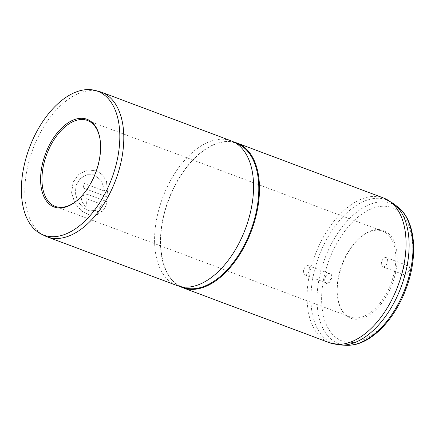 <?xml version="1.0" encoding="UTF-8"?>
<svg xmlns="http://www.w3.org/2000/svg" width="435" height="435" viewBox="0 0 435 435"><rect width="100%" height="100%" fill="white"/><g stroke="black" fill="none" stroke-linecap="round" stroke-linejoin="round"><path stroke-width="0.33" stroke-dasharray="2.17 1.63" d="M407.214 265.176A5.405 3.094 -69.4 0 0 405.518 265.954A5.405 3.094 -69.4 0 0 402.799 273.213A5.405 3.094 -69.4 0 0 405.148 275.507A5.405 3.094 -69.4 0 0 409.487 269.999A5.405 3.094 -69.4 0 0 407.214 265.176M404.871 274.909A4.926 2.817 110.6 0 1 404.082 274.811A4.926 2.817 110.6 0 1 402.728 272.816A4.926 2.817 110.6 0 1 405.208 266.209A4.926 2.817 110.6 0 1 406.752 265.497A4.926 2.817 110.6 0 1 407.541 265.589A4.926 2.817 110.6 0 1 408.661 270.543A4.926 2.817 110.6 0 1 404.871 274.909M329.279 273.245A5.405 3.094 -69.4 0 0 327.588 274.023A5.405 3.094 -69.4 0 0 324.863 281.282A5.405 3.094 -69.4 0 0 327.212 283.576A5.405 3.094 -69.4 0 0 331.552 278.068A5.405 3.094 -69.4 0 0 329.279 273.245M326.935 282.978A4.926 2.817 110.6 0 1 326.147 282.88A4.926 2.817 110.6 0 1 324.798 280.885A4.926 2.817 110.6 0 1 327.278 274.278A4.926 2.817 110.6 0 1 328.816 273.566A4.926 2.817 110.6 0 1 329.605 273.658A4.926 2.817 110.6 0 1 330.73 278.612A4.926 2.817 110.6 0 1 326.935 282.978M376.155 229.626A46.833 26.796 -69.4 0 0 361.496 236.395A46.833 26.796 -69.4 0 0 337.93 299.231A46.833 26.796 -69.4 0 0 358.271 319.127A46.833 26.796 -69.4 0 0 395.85 271.413A46.833 26.796 -69.4 0 0 376.155 229.626M357.717 317.925A45.865 26.241 110.6 0 1 350.365 317.044A45.865 26.241 110.6 0 1 337.794 298.443A45.865 26.241 110.6 0 1 360.871 236.901A45.865 26.241 110.6 0 1 375.231 230.267A45.865 26.241 110.6 0 1 382.577 231.148A45.865 26.241 110.6 0 1 393.033 277.285A45.865 26.241 110.6 0 1 357.717 317.925M383.55 266.916A4.926 2.817 110.6 0 1 382.762 266.818A4.926 2.817 110.6 0 1 381.636 261.865A4.926 2.817 110.6 0 1 385.432 257.504A4.926 2.817 110.6 0 1 386.22 257.596A4.926 2.817 110.6 0 1 387.34 262.55A4.926 2.817 110.6 0 1 383.55 266.916M305.615 274.98A4.926 2.817 110.6 0 1 304.826 274.887A4.926 2.817 110.6 0 1 303.706 269.934A4.926 2.817 110.6 0 1 307.496 265.573A4.926 2.817 110.6 0 1 308.284 265.665A4.926 2.817 110.6 0 1 309.41 270.619A4.926 2.817 110.6 0 1 305.615 274.98M98.854 91.388A77.251 44.201 -69.4 0 0 89.055 90.714A77.251 44.201 -69.4 0 0 30.232 156.915A77.251 44.201 -69.4 0 0 44.707 235.781M234.215 142.191A77.251 44.201 -69.4 0 0 224.759 141.603A77.251 44.201 -69.4 0 0 166.023 207.511A77.251 44.201 -69.4 0 0 180.09 286.513M231.202 140.864A77.251 44.201 -69.4 0 0 218.827 139.379A77.251 44.201 -69.4 0 0 159.335 207.832A77.251 44.201 -69.4 0 0 176.947 285.529M108.07 197.278L83.128 187.92A77.251 44.201 -69.4 0 1 84.189 183.461L104.601 191.117L101.469 180.715L93.987 174.816L86.973 174.685L80.48 178.312L76.19 184.984L75.239 193.254L77.778 201.34L82.971 207.598L89.403 210.85L95.673 210.453L96.63 210.013L98.979 214.02L98.027 214.509L90.132 215.281L81.764 211.241L74.885 203.221L71.579 192.787L73.107 182.189L79.17 173.918L87.962 169.911L96.983 170.955L102.573 174.952L106.412 181.205L108.13 197.272L83.128 187.92M101.926 204.45L86.88 198.806L85.999 198.746L86.331 203.188A77.251 44.201 -69.4 0 0 85.967 207.517L81.176 200.394L82.22 196.207L85.325 194.141L87.598 194.385L107.179 201.726C106.02 206.011 104.193 209.414 101.703 211.932L99.441 207.892L101.986 204.434L86.88 198.806M76.631 200.867A45.865 26.241 -69.4 0 0 76.941 200.617A45.865 26.241 -69.4 0 0 100.023 139.075A45.865 26.241 -69.4 0 0 99.952 138.683M86.94 198.795L86.059 198.735L86.396 203.172A77.153 44.142 -69.4 0 0 86.027 207.49L81.236 200.377L82.28 196.196L85.38 194.13L87.658 194.374L107.238 201.715C106.08 205.994 104.253 209.393 101.763 211.91L99.506 207.87L101.986 204.434M84.189 183.461L104.661 191.123L101.524 180.726L94.042 174.832L87.027 174.696L80.535 178.323L76.245 184.984L75.298 193.243L77.843 201.323L83.036 207.577L89.469 210.828L95.738 210.426L96.69 209.985L99.044 213.993L98.093 214.477L90.203 215.254L81.834 211.214L74.95 203.205L71.639 192.781L73.167 182.189L79.224 173.935L88.011 169.927L97.032 170.977L102.627 174.968L106.466 181.216L108.13 197.272M84.249 183.467A77.153 44.142 -69.4 0 0 83.183 187.92M238.456 144.192A76.767 43.924 -69.4 0 0 224.27 141.919A76.767 43.924 -69.4 0 0 164.675 211.649A76.767 43.924 -69.4 0 0 184.603 287.796L182.678 287.16C160.776 280.124 153.751 238.858 168.388 200.78C179.737 168.938 204.069 143.512 224.438 141.946C228.761 141.505 232.812 141.989 236.591 143.403L238.456 144.192M398.357 207.457A74.912 42.864 -69.4 0 0 379.32 201.97A74.912 42.864 -69.4 0 0 319.899 275.089A74.912 42.864 -69.4 0 0 346.679 345.27M380.804 206.359A71.182 40.727 110.6 0 1 410.738 269.869A71.182 40.727 110.6 0 1 353.622 342.394A71.182 40.727 110.6 0 1 323.694 278.884A71.182 40.727 110.6 0 1 380.804 206.359M383.686 198.05A77.251 44.201 -69.4 0 0 371.311 196.566A77.251 44.201 -69.4 0 0 311.819 265.013A77.251 44.201 -69.4 0 0 329.431 342.709M341.247 345.069A76.658 43.859 110.6 0 1 313.842 273.245A76.658 43.859 110.6 0 1 374.649 198.425A76.658 43.859 110.6 0 1 394.132 204.042M402.728 272.816L402.799 273.213M405.208 266.209L405.518 265.954M324.798 280.885L324.863 281.282M327.278 274.278L327.588 274.023M337.794 298.443L337.93 299.231M360.871 236.901L361.496 236.395M350.365 317.044L55.234 206.364M382.762 266.818L404.082 274.811M304.826 274.887L326.147 282.88M308.284 265.665L329.605 273.658M386.22 257.596L407.541 265.589M382.577 231.148L87.446 120.473M100.023 139.075L99.881 138.286M76.941 200.617L76.321 201.122"/><path stroke-width="0.65" d="M61.656 207.892A46.833 26.796 110.6 0 1 41.961 166.105A46.833 26.796 110.6 0 1 79.54 118.391A46.833 26.796 110.6 0 1 99.881 138.286A46.833 26.796 110.6 0 1 76.321 201.122A46.833 26.796 110.6 0 1 61.656 207.892M99.952 138.683A45.865 26.241 -69.4 0 0 87.446 120.473A45.865 26.241 -69.4 0 0 80.1 119.592A45.865 26.241 -69.4 0 0 44.778 160.232A45.865 26.241 -69.4 0 0 55.234 206.364A45.865 26.241 -69.4 0 0 62.58 207.25A45.865 26.241 -69.4 0 0 76.631 200.867M55.93 236.553A76.826 43.957 -69.4 0 0 115.715 166.235A76.826 43.957 -69.4 0 0 95.015 90.398A76.826 43.957 -69.4 0 0 85.265 89.73A76.826 43.957 -69.4 0 0 26.769 155.567A76.826 43.957 -69.4 0 0 41.156 234.003A76.826 43.957 -69.4 0 0 55.93 236.553M41.156 234.003L44.707 235.781A77.251 44.201 -69.4 0 0 47.181 236.863A77.251 44.201 -69.4 0 0 59.557 238.347A77.251 44.201 -69.4 0 0 119.043 169.9A77.251 44.201 -69.4 0 0 101.431 92.198A77.251 44.201 -69.4 0 0 98.854 91.388L95.015 90.398M180.09 286.513A77.251 44.201 -69.4 0 0 182.879 287.752A77.251 44.201 -69.4 0 0 195.255 289.237A77.251 44.201 -69.4 0 0 254.747 220.79A77.251 44.201 -69.4 0 0 237.135 143.088A77.251 44.201 -69.4 0 0 234.215 142.191M47.181 236.863L176.947 285.529A77.251 44.201 -69.4 0 0 178.91 286.176A77.251 44.201 -69.4 0 0 189.323 287.013A77.251 44.201 -69.4 0 0 248.309 220.284A77.251 44.201 -69.4 0 0 233.1 141.669A77.251 44.201 -69.4 0 0 231.202 140.864L101.431 92.198M178.91 286.176L184.603 287.796A76.767 43.924 -69.4 0 0 194.956 288.628A76.767 43.924 -69.4 0 0 253.567 222.312A76.767 43.924 -69.4 0 0 238.456 144.192L233.1 141.669M350.713 345.134A74.912 42.864 -69.4 0 0 406.285 285.447A74.912 42.864 -69.4 0 0 398.357 207.457C415.833 221.105 418.329 256.819 405.964 289.019C394.844 319.132 372.061 343.253 351.056 345.124L346.679 345.27A74.912 42.864 -69.4 0 0 350.713 345.134M182.879 287.752L329.431 342.709A77.251 44.201 -69.4 0 0 341.807 344.194A77.251 44.201 -69.4 0 0 401.298 275.746A77.251 44.201 -69.4 0 0 383.686 198.05L394.132 204.042A76.658 43.859 110.6 0 1 402.244 283.848A76.658 43.859 110.6 0 1 345.374 344.928A76.658 43.859 110.6 0 1 341.247 345.069L346.679 345.27M398.357 207.457L394.132 204.042M383.686 198.05L237.135 143.088M329.431 342.709L341.247 345.069"/></g></svg>
